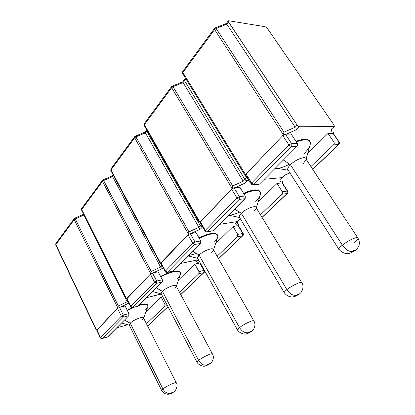 <?xml version="1.0" encoding="UTF-8"?>
<svg xmlns="http://www.w3.org/2000/svg" width="415" height="415" viewBox="0 0 415 415"><rect width="100%" height="100%" fill="white"/><g stroke="black" fill="none" stroke-linecap="round" stroke-linejoin="round"><path stroke-width="0.62" d="M338.816 249.498L338.801 249.109C339.034 248.217 340.217 246.904 342.359 245.166C345.617 249.669 348.88 251.775 352.143 251.49C354.737 249.861 355.479 249.674 354.379 250.93L355.017 250.063L354.161 250.276L352.143 251.49L351.51 252.351L354.379 250.93C351.796 252.548 351.054 252.735 352.143 251.49C348.88 251.775 345.617 249.669 342.359 245.166C339.854 247.21 338.671 248.637 338.801 249.457L339.309 249.851M357.559 237.551L305.985 159.085C306.254 155.48 295.796 159.251 290.464 164.745L342.359 245.166L290.464 164.745C288.581 166.643 287.642 168.184 287.642 169.382L288.384 170.539L287.922 170.176C287.18 169.055 288.026 167.245 290.464 164.745L283.404 160.019L290.464 164.745C296.507 158.504 308.096 155.111 305.772 160.164L303.028 163.847M289.571 164.153C283.606 167.25 278.688 168.755 274.818 168.666L277.889 168.459M275.311 168.174L276.027 168.137M299.516 126.746L296.808 129.547L286.376 134.18L296.808 129.547L299.516 126.746L333.966 126.58L299.516 126.746L297.176 125.128L298.312 126.274L299.516 126.746M215.286 27.831L214.451 28.459L214.612 29.564L283.238 134.652L283.995 132.167L216.096 28.428L214.612 29.564L214.451 28.459L215.178 27.904L216.096 28.428L226.803 24.205L228.478 21.964L297.176 125.128L295.179 127.223L226.803 24.205L228.478 21.964L228.302 20.869L228.857 20.766L265.175 26.71L228.857 20.766L228.421 20.791L228.219 21.44L297.176 125.128L295.174 127.213L283.995 132.167L295.174 127.213L226.803 24.205L216.096 28.428L283.995 132.167L282.516 135.897L246.334 173.745L282.516 135.897L283.238 134.652L214.612 29.564L182.896 72.511L245.348 174.31L246.334 173.745L245.348 174.31L244.16 173.968L245.348 174.31L182.896 72.511L182.59 73.455L244.16 173.968M248.481 179.467L247.112 180.878L249.223 180.681L247.112 180.878L249.223 180.681L247.112 180.878L248.481 179.467M264.277 179.285L281.967 177.641L284.275 175.379L289.846 172.816L284.275 175.379L281.967 177.641L264.277 179.285L281.967 177.641L279.674 179.892L281.967 177.641L264.277 179.285M331.289 129.205L332.182 133.371L331.289 129.205L334.308 126.461L334.018 125.055L267.26 28.236L265.175 26.71L267.26 28.236L334.018 125.055L334.251 126.508L331.289 129.205L334.251 126.508M309.689 141.147C307.982 138.496 303.422 138.574 296.004 141.37L298.359 140.509L304.823 139.201L308.9 140.197M244.196 174.03L246.614 177.667L244.902 179.446L245.945 180.504L247.112 180.878L244.819 183.248L235.02 187.71L244.819 183.248L247.112 180.878L244.902 179.446L184.514 80.66L244.902 179.446L247.112 180.878L245.945 180.504L244.902 179.446L243.2 181.21L183.077 82.58L173.008 86.699L232.711 185.982L243.2 181.21L183.077 82.58L185.863 78.86L184.514 80.66L244.902 179.446L243.211 181.225L232.711 185.982L232.006 188.275L171.665 87.715L144.389 124.645L199.755 222.041L200.601 221.584L231.404 189.359L200.601 221.584L199.61 222.051L200.139 222.601M184.986 79.384L184.307 79.722L184.514 80.66L244.902 179.446L246.614 177.667L247.802 178.543M306.047 159.184L309.896 145.624C311.535 139.424 307.017 138.179 296.351 141.894C305.046 138.698 309.72 139.072 310.384 143.019C310.389 145.893 308.241 149.483 303.941 153.778M358.062 237.961C357.969 235.964 348.035 240.503 342.359 245.166C348.45 240.155 359.022 235.559 358.052 238.303C357.792 239.237 356.552 240.591 354.337 242.365M182.662 73.642L183.388 74.762L182.59 73.455L182.797 71.39L182.896 72.511L214.612 29.564L216.096 28.428L215.39 27.815M296.097 128.567L296.808 129.547L296.097 128.567M226.351 23.499L215.406 27.815M226.351 23.473L228.219 20.973M185.443 78.176L184.421 79.545L184.514 80.66L184.421 79.545L184.514 80.66L183.072 82.569M226.377 23.494L226.6 23.78M182.642 73.605L182.501 73.258L182.642 73.605M333.297 133.428L333.333 132.65M284.389 175.457L279.674 179.892L281.266 182.999L279.674 179.892M332.975 131.472L333.328 132.613M291.216 134.097L297.285 143.315L291.506 143.512L285.406 134.201L291.216 134.097L285.406 134.201L282.802 135.596L288.887 144.923L251.609 183.015L246.079 174.01L282.802 135.596L245.732 174.471L245.773 175.057L246.079 174.01L251.609 183.015L251.148 183.814L251.609 183.015L253.876 184.483L259.686 183.907L297.026 146.298L297.654 144.866L297.285 143.315L291.216 134.097M258.498 184.276L259.686 183.907L297.026 146.298L291.247 146.526L253.876 184.483L252.574 184.825L253.876 184.483L251.609 183.015L288.887 144.923L291.247 146.526L297.026 146.298C297.773 145.385 297.856 144.389 297.285 143.315L291.506 143.512C292.077 144.602 291.994 145.603 291.247 146.526L288.887 144.923L291.506 143.512L288.887 144.923L282.802 135.596L285.406 134.201L291.506 143.512C292.077 144.602 291.994 145.603 291.247 146.526L253.876 184.483L258.042 184.068M333.893 142.06L328.016 133.443L333.001 133.355L338.848 141.888L333.893 142.06L334.241 143.512L333.619 144.851L310.902 166.571L333.619 144.851L338.567 144.653L333.619 144.851C334.35 143.995 334.443 143.066 333.893 142.06L328.016 133.443L307.702 153.363L328.016 133.443L333.001 133.355L338.848 141.888L333.893 142.06M312.666 169.258L338.567 144.653L338.848 141.888L339.231 142.138L338.848 141.888L338.567 144.653L338.931 144.487L312.666 169.258M333.312 133.443L339.086 141.925M212.734 231.01L245.364 198.137L245.192 195.994L239.88 187.217L245.192 195.994L239.382 196.674L234.05 187.808L239.88 187.217L232.81 188.244L231.643 189.11L236.965 197.981L205.259 230.377L200.383 221.807L231.643 189.11L200.056 222.492M213.191 230.735L245.006 198.692L239.196 199.397L207.407 231.689L213.191 230.735L206.504 231.985L207.407 231.689L205.259 230.377L200.383 221.807L200.04 222.43L204.906 230.989L205.259 230.377L204.906 230.989C205.726 231.944 206.457 232.255 207.101 231.907L213.191 230.735M211.998 230.932L212.885 230.953M239.196 199.397L245.006 198.692L245.192 195.994L239.382 196.674L239.196 199.397L236.965 197.981L205.259 230.377L207.407 231.689L239.196 199.397L239.382 196.674L236.965 197.981L239.196 199.397M231.643 189.11L236.965 197.981L239.382 196.674L234.05 187.808L231.643 189.11M282.216 191.657L277.038 183.43L282.096 182.911L287.258 191.066L282.216 191.657L282.537 193.006L282.008 194.199L260.475 214.788L282.008 194.199L287.045 193.587L282.008 194.199L282.216 191.657L277.038 183.43L258.161 201.934L277.038 183.43L282.096 182.911L287.258 191.066L282.216 191.657M262.026 217.346L287.045 193.587L287.258 191.066L287.704 191.268L287.258 191.066L287.045 193.587L287.429 193.39L262.026 217.346M282.548 183.15L287.595 191.102M284.244 292.954L284.213 292.622C284.363 291.952 285.255 290.962 286.889 289.639C289.784 293.867 292.876 295.739 296.17 295.252C298.499 293.794 299.262 293.566 298.458 294.557L298.987 293.986L298.006 294.157L295.646 295.822L298.458 294.557C296.134 296.009 295.371 296.243 296.17 295.252C292.876 295.739 289.784 293.867 286.889 289.639C284.939 291.226 284.052 292.321 284.228 292.923L284.56 293.187M301.591 282.454L256.252 207.848C256.512 204.637 246.069 208.429 241.354 213.315L286.889 289.639L241.354 213.315C239.906 214.768 239.19 215.95 239.201 216.858L239.434 217.491C238.833 216.625 239.471 215.229 241.354 213.315L234.667 209.108L241.354 213.315C246.645 207.827 258.161 204.273 256.091 208.688L253.996 211.489M239.522 212.164C235.201 214.109 231.513 215.172 228.468 215.349L229.308 215.286M219.509 224.37L237.204 221.6L239.201 219.639L240.493 219.032L239.201 219.639L237.204 221.6L219.509 224.37L237.204 221.6L235.222 223.545L237.204 221.6L219.509 224.37M243.595 193.349L248.082 191.486L254.416 189.914L258.701 190.314L260.112 191.637C258.161 188.784 252.657 189.359 243.595 193.349M231.404 189.359L232.006 188.275L231.404 189.359M146.739 129.942L146.651 131.213L146.625 130.092L146.651 131.213L200.315 225.77L201.337 224.712L200.315 225.77L201.28 226.756L202.411 227.052L200.44 229.09L191.216 233.375L200.44 229.09L202.411 227.052L200.315 225.77L146.651 131.213L200.315 225.77L202.411 227.052L201.28 226.756L200.315 225.77L198.858 227.29L145.406 132.873L135.913 136.877L188.981 231.871L198.858 227.29L145.406 132.873L147.107 130.601L146.651 131.213L200.315 225.77L198.863 227.301L188.981 231.871L188.322 234.003L134.678 137.79L110.976 169.891L160.532 263.094L161.269 262.721L187.808 234.963L160.595 263.089M256.314 207.951L260.257 195.107C261.429 189.261 255.972 188.846 243.901 193.852C254.053 189.463 259.634 189.204 260.636 193.068C260.672 195.252 259.027 198.002 255.697 201.317M301.923 282.724C301.71 281.033 291.859 285.541 286.889 289.639C291.812 285.582 301.555 281.095 301.907 282.693M198.79 221.579L199.755 222.041L144.389 124.645L144.15 125.372L144.358 123.525L144.389 124.645L171.665 87.715L232.006 188.275L232.711 185.982L173.008 86.699L183.077 82.58M182.75 81.781L184.333 79.664M172.308 86.05L171.587 86.595L171.665 87.715L171.587 86.595L172.246 86.097L173.008 86.699L171.665 87.715L173.008 86.699L172.422 86.05M282.485 182.989L282.153 181.096L282.522 182.149M235.222 223.545L237.318 225.838L235.222 223.545L239.201 219.639L240.539 219.104M237.494 330.164L239.528 327.611C242.127 331.601 245.063 333.276 248.341 332.648C250.458 331.336 251.225 331.071 250.644 331.865L250.904 331.346L250.022 331.647L247.942 333.11L250.644 331.865C248.533 333.172 247.765 333.437 248.341 332.648C245.063 333.276 242.127 331.601 239.528 327.611C237.982 328.867 237.307 329.718 237.494 330.164L237.712 330.335M253.752 320.764L213.466 249.742C213.715 246.884 203.319 250.712 199.127 255.075L239.528 327.611L199.127 255.075L197.452 257.834L197.644 258.338C197.156 257.663 197.649 256.574 199.127 255.075L192.778 251.293L199.127 255.075C203.791 250.224 215.198 246.526 213.336 250.406L211.702 252.579M196.425 253.466L188.41 255.692M180.722 263.437L198.515 259.738L180.722 263.437L198.266 259.832L196.534 261.538L198.266 259.832L180.722 263.437M199.018 237.888L204.922 235.243L211.1 233.484L215.504 233.443L217.424 234.869C215.302 232.026 209.165 233.033 199.018 237.888M187.808 234.963L188.322 234.003L187.808 234.963M146.765 129.988L146.651 131.213L145.4 132.862M160.579 267.073L161.84 265.75L160.429 263.094L162.452 266.477L161.84 265.75L160.574 267.068L112.61 176.655L103.631 180.535L151.247 271.467L160.574 267.068L112.61 176.655L113.471 175.509L112.61 176.655L103.631 180.535L102.495 181.371L81.703 209.523L126.44 298.779L150.189 274.31L126.44 298.779L81.703 209.523L81.553 209.98L81.76 208.423L81.703 209.523L102.495 181.371L150.629 273.459L102.495 181.371L103.631 180.535L103.102 179.83L151.247 271.467L150.189 274.31L151.247 271.467L160.574 267.068L162.115 268.671L153.405 272.79L162.115 268.671L163.085 267.67L162.115 268.671M213.523 249.846L217.543 237.598C219.898 232.296 210.447 232.478 199.288 238.366C210.317 233.168 216.5 232.374 217.834 235.99C217.885 237.676 216.604 239.818 213.979 242.427M239.528 327.611C243.916 323.98 253.669 319.493 253.97 320.94C253.669 319.493 243.916 323.98 239.528 327.611M110.919 170.674L159.749 262.55M238.604 225.76L238.262 223.95L237.058 221.916L238.262 223.95L236.726 222.248L238.449 224.287M145.177 132.032L146.531 130.217M200.44 229.09L199.667 228.426M160.532 263.094L160.008 262.97L160.532 263.094L110.976 169.891L110.789 170.461L110.997 168.775L110.976 169.891L134.678 137.79L188.322 234.003L188.981 231.871L135.913 136.877L145.406 132.873M135.249 136.452L135.913 136.877L134.678 137.79L135.913 136.877L135.28 136.213L134.662 136.67L134.678 137.79L134.662 136.67L135.249 136.452M145.255 132.012L145.515 132.131M159.765 262.622L160.008 262.97M237.696 234.392L233.08 226.528L238.153 225.703L242.749 233.495L237.696 234.392L237.987 235.653L237.536 236.726L217.144 256.226L237.536 236.726L242.588 235.808L237.536 236.726L237.696 234.392L233.08 226.528L215.525 243.74L233.08 226.528L238.153 225.703L242.749 233.495L237.696 234.392M218.523 258.664L242.588 235.808L242.749 233.495L243.242 233.65L242.749 233.495L242.588 235.808L242.983 235.59L218.523 258.664M238.651 225.869L238.153 225.703L238.651 225.869L243.164 233.521M172.941 271.208L167.463 272.261L173.174 271.037L200.601 243.413L194.832 244.456L167.229 272.432L172.78 271.265L200.912 242.925L200.741 240.949L196.036 232.587L200.741 240.949L194.967 241.971L190.252 233.536L196.036 232.587L189.069 233.977L188.016 234.745L192.721 243.19L165.424 271.083L161.082 262.918L188.016 234.745L160.844 263.484M160.844 263.489L161.082 262.918L165.424 271.083L165.154 271.555L165.424 271.083L167.463 272.261L165.424 271.083L192.721 243.19L194.832 244.456L200.601 243.413L200.741 240.949L194.967 241.971L194.832 244.456L192.721 243.19L194.967 241.971L192.721 243.19L188.016 234.745L190.252 233.536L194.967 241.971L194.832 244.456L167.229 272.432C166.374 272.639 165.678 272.349 165.154 271.555L160.818 263.401M158.151 271.789L162.358 279.762L156.673 281.033L152.461 272.992L158.151 271.789L152.461 272.992L150.78 273.77L150.37 274.123L154.572 282.174L130.824 306.436L126.923 298.65L150.37 274.123L126.725 298.93L126.923 298.65L130.824 306.436L130.611 306.81L130.824 306.436L132.758 307.505L138.366 306.094L162.26 282.029L162.638 281.012L162.358 279.762L158.151 271.789M137.91 306.296L162.26 282.029L156.579 283.315L132.758 307.505L132.281 307.712L132.758 307.505L130.824 306.436L154.572 282.174L156.579 283.315L162.26 282.029L162.358 279.762L156.673 281.033L156.579 283.315L154.572 282.174L156.673 281.033L154.572 282.174L150.37 274.123L152.461 272.992L156.673 281.033L156.579 283.315L132.758 307.505L137.91 306.296M198.935 271.597L194.785 264.075L199.823 263.017L203.962 270.471L198.935 271.597L199.205 272.78L198.811 273.75L179.498 292.222L198.811 273.75L203.838 272.608L198.811 273.75L198.935 271.597L194.785 264.075L178.429 280.115L194.785 264.075L199.823 263.017L203.962 270.471L198.935 271.597M180.738 294.546L203.838 272.608L203.962 270.471L203.838 272.608L204.113 272.489L180.738 294.546M204.232 272.375L204.491 270.585L204.196 271.047M204.491 270.585L203.962 270.471M161.373 294.059L146.791 297.607L161.264 293.955C160.864 293.421 161.253 292.559 162.431 291.366L198.619 360.407C200.969 364.183 203.76 365.703 207.002 364.972C208.937 363.773 209.7 363.493 209.29 364.126L209.43 363.727L208.553 364.054L206.696 365.35L209.29 364.126C207.36 365.319 206.597 365.599 207.002 364.972C203.76 365.703 200.969 364.183 198.619 360.407C197.374 361.418 196.845 362.093 197.037 362.43L198.619 360.407L162.431 291.366L161.108 293.545L197.001 362.217C198.65 365.433 203.822 366.668 204.631 366.134L206.452 365.662L209.845 363.867L211.702 362.202C214.431 358.244 213.051 354.835 212.558 354.166M212.381 353.839L176.251 286.137C176.489 283.585 166.176 287.455 162.431 291.366L156.393 287.937L162.431 291.366C166.565 287.05 177.838 283.238 176.147 286.666L174.855 288.384M196.534 261.538L198.998 263.188L196.534 261.538L198.52 259.754M180.281 272.339C178.009 269.62 171.452 270.99 160.61 276.447L167.473 273.21L173.48 271.332L177.931 270.954L180.177 272.1M176.302 286.231L180.38 274.512C182.667 269.558 171.95 270.684 160.849 276.904C170.658 271.426 180.675 269.683 180.613 273.226C180.665 274.543 179.643 276.245 177.547 278.33M198.619 360.407C202.515 357.175 212.184 352.698 212.522 353.948C212.169 352.703 202.51 357.18 198.619 360.407M81.708 210.182L125.792 298.178M199.039 260.693L198.168 260.096L199.039 260.693M125.989 298.624L126.44 298.779M103.107 180.011L102.526 180.26L102.495 181.371L102.526 180.26L103.107 180.011M125.823 298.354L81.553 209.98L81.672 208.543M161.679 390.65L162.924 389.026C165.066 392.6 167.727 393.991 170.913 393.192C172.697 392.092 173.449 391.796 173.174 392.305L173.216 391.999L172.35 392.336L170.679 393.498L173.174 392.305C171.395 393.399 170.643 393.695 170.913 393.192C167.727 393.991 165.066 392.6 162.924 389.026L161.757 390.712M129.371 325.339L130.248 323.197L162.924 389.026L130.248 323.197L129.179 324.95L161.632 390.468C163.365 393.088 165.616 394.349 168.381 394.25L170.84 393.612L173.729 392.04L175.4 390.562C177.293 386.728 177.615 384.186 176.375 382.936M176.251 382.687L143.58 318.056C143.818 315.763 133.604 319.675 130.248 323.197L124.495 320.064L130.248 323.197C133.931 319.337 145.037 315.431 143.502 318.481L142.454 319.861M128.764 303.126L120.438 307.157L128.764 303.126M117.393 308.615L97.1 329.842L117.777 307.847L74.233 219.639L55.849 244.528L96.524 330.091L97.1 329.842L96.524 330.091L55.849 244.528L55.724 244.897L55.937 243.449L55.849 244.528L74.233 219.639L117.777 307.847L117.393 308.615M116.859 327.757L127.68 324.789L116.859 327.757M127.156 310.14L131.835 307.707L127.156 310.145M139.741 304.709L144.954 303.879L147.382 304.636L147.662 305.139C147.066 303.624 144.425 303.484 139.736 304.714M127.374 310.581L133.946 307.297L127.374 310.581M143.626 318.144L147.74 306.887C148.518 304.081 145.618 303.588 139.046 305.409C144.596 303.822 147.558 303.967 147.927 305.85C147.984 306.898 147.159 308.267 145.452 309.958M162.924 389.026C166.399 386.132 175.95 381.675 176.334 382.755C175.95 381.675 166.399 386.132 162.924 389.026M55.901 245.089L95.995 329.453M83.638 214.348L83.804 215.115L75.286 218.871L74.85 218.14L74.301 218.544L74.233 219.639L75.286 218.871L74.233 219.639L74.301 218.544L74.845 218.14L75.286 218.871L118.358 305.985L118.016 306.976L118.358 305.985L127.198 301.767L127.773 301.15L127.192 301.757L83.804 215.115L75.286 218.871L118.358 305.985L127.192 301.757L83.804 215.115L83.996 214.856L83.799 215.1M118.016 306.976L117.777 307.847L118.016 306.976M96.14 329.915L96.524 330.091M164.885 304.278L161.129 297.078L162.742 296.678L161.129 297.078L164.885 304.278L165.035 305.902L146.479 323.788L164.797 306.275L167.401 305.59L164.797 306.275L164.885 304.278L166.498 303.858L164.885 304.278M145.852 312.059L161.129 297.078L145.852 312.059M147.418 325.651L148.228 325.422L167.966 306.675L148.228 325.422L147.418 325.651M147.87 325.588L148.643 325.158L147.87 325.588M125.091 306L128.883 313.615L123.307 315.058L119.51 307.385L125.091 306L119.51 307.385L117.549 308.449L121.341 316.131L100.492 337.437L96.954 329.992L117.549 308.449L96.794 330.236L100.492 337.437L100.321 337.732L100.492 337.437L102.334 338.412L107.817 336.861L128.816 315.711L129.143 314.788L128.883 313.615L125.091 306M107.469 337.027L128.816 315.711L123.245 317.169L102.334 338.412L101.971 338.578L102.334 338.412L100.492 337.437L121.341 316.131L123.245 317.169L128.816 315.711L128.883 313.615L123.307 315.058L123.245 317.169L121.341 316.131L123.307 315.058L121.341 316.131L117.549 308.449L119.51 307.385L123.307 315.058L123.245 317.169L102.334 338.412L107.469 337.027M287.642 169.382L338.801 249.109C341.363 252.304 344.497 253.793 348.201 253.57L350.701 252.989L354.908 250.733L356.402 249.514C356.594 249.835 357.497 248.378 359.105 245.146C359.592 242.604 359.24 240.327 358.052 238.303M275.441 168.039L287.922 170.176M247.61 178.471L244.876 174.341M182.714 71.499L182.59 73.455L244.305 174.139M182.797 71.39L214.368 28.568M289.903 172.905L284.368 175.452M245.633 174.824L251.148 183.814C251.848 184.659 252.621 184.981 253.466 184.779L259.276 184.198M312.734 169.356L338.827 144.586C339.506 143.906 339.641 143.092 339.231 142.138M262.088 217.444L287.315 193.494C287.896 192.913 288.02 192.171 287.704 191.268M239.201 216.858L284.213 292.622C286.506 295.662 289.348 297.099 292.741 296.943L295.003 296.435L299.007 294.334L300.922 292.668C304.636 287.491 302.302 283.341 301.938 283.025M228.67 215.146L239.434 217.491M172.386 86.04L182.73 81.812M144.275 123.634L144.15 125.372L198.946 221.828M144.358 123.525L171.499 86.714M197.452 257.834L237.468 329.909C239.289 333.281 244.824 334.573 245.69 334.008L247.714 333.489L251.2 331.621L253.264 329.728C256.008 325.718 254.654 322.102 253.996 321.194M188.161 255.941L197.644 258.338M160.849 263.24L160.574 263.089M135.357 136.182L145.151 132.058M110.909 168.889L110.789 170.461L159.894 262.871M110.997 168.775L134.569 136.8M218.575 258.758L242.863 235.699C243.47 235.035 243.595 234.351 243.242 233.65M126.71 299.028L130.611 306.81C131.124 307.582 131.783 307.857 132.582 307.639L138.19 306.223M180.784 294.634L204.113 272.489M152.772 291.584L161.264 293.955M112.455 175.789L113.134 174.876M103.148 179.814L112.444 175.799M81.76 208.423L102.427 180.39M121.605 322.974L129.314 325.277M74.845 218.14L83.685 214.239M55.849 243.569L55.724 244.897L96.109 329.878M55.937 243.449L74.202 218.679M168.013 306.763L148.503 325.287L147.45 325.708M96.783 330.299L100.321 337.732C100.803 338.474 101.426 338.733 102.194 338.521L107.677 336.964"/></g></svg>
